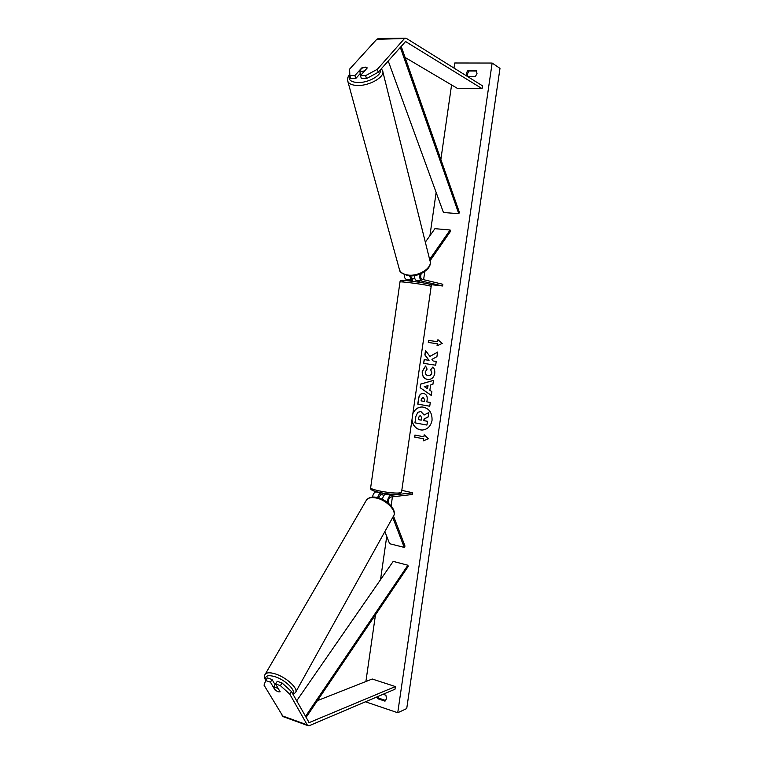 <?xml version="1.0" encoding="UTF-8"?>
<svg xmlns="http://www.w3.org/2000/svg" width="764" height="764" viewBox="0 0 764 764"><rect width="100%" height="100%" fill="white"/><g stroke="black" fill="none" stroke-linecap="round" stroke-linejoin="round"><path stroke-width="1.15" d="M270.437 682.185L265.719 680.552L267.352 677.897L272.07 679.521L270.437 682.185L274.983 690.007L278.048 691.764L280.13 691.802L275.613 683.981L280.388 685.633L282.012 682.949L277.246 681.307L275.613 683.981M272.07 679.521L275.097 684.754L275.393 684.229L273.674 687.247L275.613 687.333L278.268 688.67L280.054 691.754L278.115 691.659M282.012 682.949L291.37 691.449L309.143 722.629L395.389 686.569L372.23 679.015L317.423 700.645M291.37 691.449L289.776 694.142L307.233 724.893L308.007 725.666L309.41 725.628L394.998 689.224L395.389 686.569M265.719 680.552L264.019 685.146L283.129 716.632M289.776 694.142L280.388 685.633M361.849 68.244L365.278 67.089L367.293 67.9L360.474 75.588L365.612 75.636L366.481 78.606L378.218 72.246L405.55 41.542L482.094 88.643L482.495 85.835L406.515 38.477L376.767 39.298L378.419 38.506M366.481 78.606L361.353 78.558L360.474 75.588M355.785 78.501L354.907 75.54L349.826 75.502L350.714 78.453L355.785 78.501L360.331 73.42L360.503 74.051L359.624 70.727L361.534 71.434L364.533 70.928L367.226 67.91L365.316 67.213M378.218 72.246L377.378 69.266L404.08 39.012M405.092 57.462L457.225 88.28L482.094 88.643M349.826 75.502L349.616 69.123L376.767 39.298M377.378 69.266L365.612 75.636M354.907 75.54L361.754 67.92M425.328 242.178L434.917 228.675L450.12 229.983L429.626 259.416M421.25 273.569C420.343 276.406 420.563 278.316 421.909 279.28L442.843 284.275L442.595 285.984L421.661 281.056C419.971 280.14 419.455 277.8 420.124 274.047M421.661 281.056L416.37 280.455C415.091 279.958 414.47 278.325 414.508 275.575M429.998 260.858L450.483 231.387L450.12 229.983M410.449 275.842L411.681 278.134L412.971 278.43M412.493 280.76L406.2 279.299C404.93 278.822 404.299 277.246 404.29 274.582M442.595 285.984L430.313 284.571M416.37 280.455L419.426 281.209M412.713 280.197L406.2 279.299M409.533 275.794L411.424 279.891M392.744 517.419L404.252 547.406L389.621 543.71L384.846 531.649M401.807 490.354L412.713 492.79L390.901 495.311L385.753 494.136C384.197 494.575 383.089 496.304 382.43 499.322M390.901 495.311C388.866 496.142 387.711 498.491 387.434 502.378M412.713 492.79L412.464 494.47L390.652 497.049C388.819 498.166 388.122 500.191 388.57 503.142L388.656 503.38M393.508 516.063L405.006 546.107L404.252 547.406M378.543 497.822L380.682 494.776L382.029 494.623M376.547 491.806L375.831 491.882C374.264 492.322 373.147 494.031 372.488 497.039M381.685 492.961L375.831 491.882M385.753 494.136L387.826 493.907M377.722 497.603C378.447 494.91 379.517 493.391 380.93 493.047M384.034 495.349L382.01 494.728L382.248 493.066M419.426 282.288L419.531 281.544L417.048 280.617M412.417 281.305L412.971 278.402L414.833 278.545M275.183 684.401L276.32 682.815M273.674 687.247L275.46 690.331M411.968 419.77C413.047 426.102 416.447 429.53 422.158 430.065M411.882 420.381C413.171 426.417 416.571 429.645 422.072 430.065C427.439 429.549 430.762 426.322 432.042 420.381C432.3 412.56 429.024 408.091 422.196 406.973C418.07 407.059 414.986 409.112 412.923 413.133M397.738 712.745L406.725 708.572L499.981 68.368L492.14 63.049L397.738 712.745L365.45 701.791M492.14 63.049L454.733 62.982L453.997 68.072M451.581 84.938L440.866 159.514M436.139 192.433L429.922 235.713M424.774 271.545L423.609 279.691M392.419 496.839L391.13 505.854M386.737 536.423L380.52 579.695M375.477 614.81L365.899 681.507M432.873 367.026C434.401 368.439 435.012 370.597 434.726 373.491C433.895 377.464 431.66 379.488 428.031 379.555L427.448 379.479C423.676 378.514 421.948 375.802 422.253 371.333L425.577 365.985L427.105 369.117L425.271 371.858C425.166 373.902 426.064 375.153 427.974 375.601L428.298 375.64C430.142 375.687 431.268 374.761 431.689 372.88L430.667 369.585L432.873 367.026M423.609 393.441L423.638 393.45C426.446 394.205 427.601 396.392 427.114 400.021L426.847 401.874L430.285 402.475L429.74 406.238L417.765 404.118L418.605 398.34C419.14 395.045 420.63 393.393 423.065 393.384L423.609 393.441M429.922 356.396L425.5 350.475L424.86 354.935L429.053 360.341L424.182 359.596L423.648 363.349L435.681 365.221L436.225 361.448L433.092 360.971L431.937 359.376L436.922 356.635L437.571 352.099L429.922 356.396L437.562 352.214M376.881 696.93L377.512 698.64L385.027 701.161L386.565 698.563L385.887 695.221L383.079 694.295M466.976 76.161C466.059 74.108 466.451 72.16 468.16 70.317L476.258 70.364L477.003 73.516L475.351 76.648L467.654 76.581M423.581 438.822L423.285 440.857L428.413 438.717L424.173 434.773L423.877 436.798L414.928 435.069L414.632 437.084L423.743 438.822L414.632 437.084M437.925 339.674L442.213 343.428L437.037 345.815L437.333 343.762L428.289 342.453L428.585 340.419L437.629 341.718L437.925 339.674M430.619 384.999L429.865 390.261L431.861 391.579L431.297 395.466L420.124 387.692L420.639 384.101L433.484 380.348L432.901 384.368L430.619 384.999M378.056 696.424L378.696 698.134L385.753 700.502M467.912 76.591C467.148 74.576 467.578 72.714 469.201 70.985L476.66 71.023M378.696 698.134L377.512 698.64M469.201 70.985L468.16 70.317M422.272 406.973C417.956 407.126 414.814 409.37 412.846 413.696M420.095 411.519L420.935 411.595L424.201 414.976M426.914 425.07L427.611 421.308L423.972 420.63L424.211 418.987L428.251 416.924L428.881 412.579L428.088 416.924L424.049 418.987L423.81 420.63L427.458 421.308L426.914 425.07L414.938 422.836L415.864 416.447L417.793 412.283L420.783 411.595L424.058 415.053L428.719 412.57M414.795 437.084L415.081 435.098M424.306 434.897L423.877 436.798M423.743 438.822L423.457 440.78M437.209 345.729L437.333 343.762M437.495 343.79L428.289 342.453M428.738 340.438L428.442 342.473M438.068 339.799L437.629 341.718M424.345 359.624L423.648 363.349M423.8 363.368L435.681 365.211M425.634 350.657L425.013 354.954L429.053 360.341M429.74 406.219L417.765 404.118M417.927 404.127L418.758 398.34C419.293 395.093 420.754 393.441 423.141 393.384M424.24 401.425L424.498 399.639L423.256 397.223L421.336 399.114L421.079 400.871L424.402 401.425L424.66 399.648L423.065 397.204M428.117 379.555L427.601 379.488C423.839 378.524 422.11 375.812 422.406 371.342L425.615 366.071M428.384 375.649L428.461 375.649C430.294 375.697 431.421 374.78 431.851 372.899L430.667 369.585M430.829 369.595L432.959 367.121M431.316 395.37L420.124 387.692M420.286 387.701L420.639 384.101M420.802 384.111L433.474 380.405M427.448 388.666L428.05 385.658L424.278 386.574L427.448 388.666L427.888 385.648M420.439 415.406L418.691 417.163L418.338 419.617L421.212 420.152L421.566 417.679L420.439 415.406M420.229 415.377L418.853 417.173L418.338 419.617M418.5 419.617L421.212 420.124M359.624 70.727L362.327 67.719M306.049 717.463L408.186 566.439L407.88 565.226L393.193 561.387L296.671 700.836M305.476 716.441L407.88 565.226M401.138 46.174L459.441 212.497L458.772 213.691L443.454 212.507L388.198 60.891M400.25 47.177L458.772 213.691M309.84 722.62L308.732 722.219M307.233 724.893L282.078 715.763M406.056 41.686L405.14 41.686M397.805 494.308C390.547 495.359 367.073 490.488 372.813 489.161M370.674 487.575L370.645 487.776C370.215 489.867 392.849 493.907 399.582 492.914L401.558 492.064L431.173 286.433L429.397 285.803C422.96 284.246 399.954 281.238 399.992 281.954L399.983 282.021M403.717 281.056C394.329 278.994 420.181 281.945 428.088 283.855M292.555 693.54C296.499 690.513 284.714 679.387 274.391 676.503C267.486 674.746 264.678 675.959 265.958 680.151M274.725 673.724C285.917 676.837 298.953 688.765 295.458 692.576L393.403 516.235C397.366 511.288 386.355 499.732 375.85 497.947C371.294 497.135 368.181 497.803 366.51 499.971L265.27 674.173C266.722 672.482 269.873 672.339 274.725 673.724M264.965 674.717L265.27 674.173C264.115 675.548 264.258 677.678 265.71 680.562M380.291 69.887C382.21 75.292 367.665 83.295 357.18 82.531C350.275 81.863 347.821 79.389 349.807 75.101M347.601 80.497L347.83 81.356C348.909 83.773 351.879 85.138 356.721 85.444C368.85 86.361 385.533 76.858 382.611 70.823L429.96 260.734C432.901 267.629 418.586 276.874 407.709 274.992C403.363 274.305 400.623 272.586 399.505 269.835L347.83 81.356C347.028 79.236 347.677 76.839 349.778 74.165M282.871 716.536L308.007 725.666M378.199 38.506L405.474 38.21M401.53 492.245L398.264 494.337C390.118 494.833 368.439 491.854 370.645 487.776L399.992 281.954C400.002 280.894 400.938 280.359 402.809 280.35C405.799 280.302 422.96 282.594 428.241 283.874C430.743 284.447 431.717 285.278 431.183 286.366M293.061 694.438L295.458 692.576M366.51 499.971C368.85 497.364 372.23 496.495 376.662 497.364C387.138 499.236 397.643 510.457 393.403 516.235M430.18 261.632C432.042 268.918 418.634 277.475 408.243 275.661C402.427 273.999 399.515 272.06 399.505 269.835M360.761 75.273L360.379 73.831M381.351 68.684L382.611 70.823"/></g></svg>
